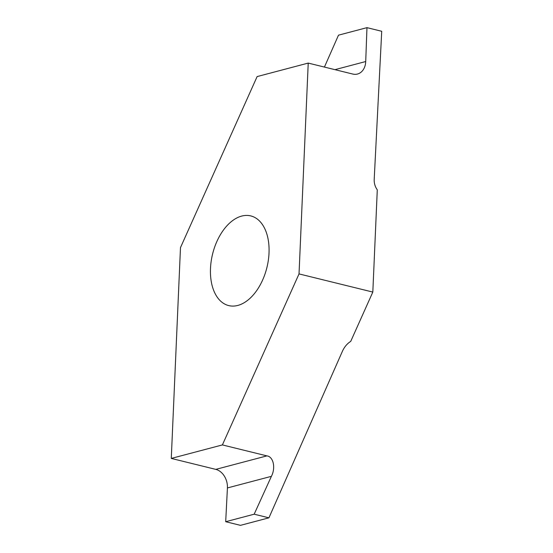 <?xml version="1.0" encoding="UTF-8"?>
<svg xmlns="http://www.w3.org/2000/svg" width="553" height="553" viewBox="0 0 553 553"><rect width="100%" height="100%" fill="white"/><g stroke="black" fill="none" stroke-linecap="round" stroke-linejoin="round"><path stroke-width="0.83" d="M210.493 268.481A46.175 27.982 -76.2 0 0 228.714 305.588A46.175 27.982 -76.2 0 0 269.021 253.025A46.175 27.982 -76.2 0 0 250.799 215.919A46.175 27.982 -76.2 0 0 210.493 268.481M308.228 63.083L299.028 273.908L372.819 292.074L350.733 341.36C347.173 343.627 344.415 346.904 342.459 351.176L268.931 517.829L254.173 514.2L271.468 476.181C275.843 467.769 273.341 456.612 266.905 455.886L222.396 444.923L171.278 458.416L180.485 247.599L257.117 76.584L308.228 63.083L352.745 74.047A15.919 12.028 75.2 0 0 357.48 74.04A15.919 12.028 75.2 0 0 365.713 61.673A15.919 12.028 75.2 0 0 365.72 61.535L334.945 69.664M266.905 455.886L215.794 469.379A15.919 12.028 -104.8 0 1 227.421 487.808A15.919 12.028 -104.8 0 1 227.414 487.946L271.399 476.333M268.931 517.829L240.458 525.35L225.7 521.714L227.414 487.946M254.173 514.2L225.7 521.714M324.417 67.072L338.491 35.171L366.964 27.65L365.72 61.535M366.964 27.65L381.722 31.286L374.201 179.455A12.74 9.622 75.2 0 0 377.284 189.838L372.819 292.074M215.794 469.379L171.278 458.416M299.028 273.908L222.396 444.923"/></g></svg>

